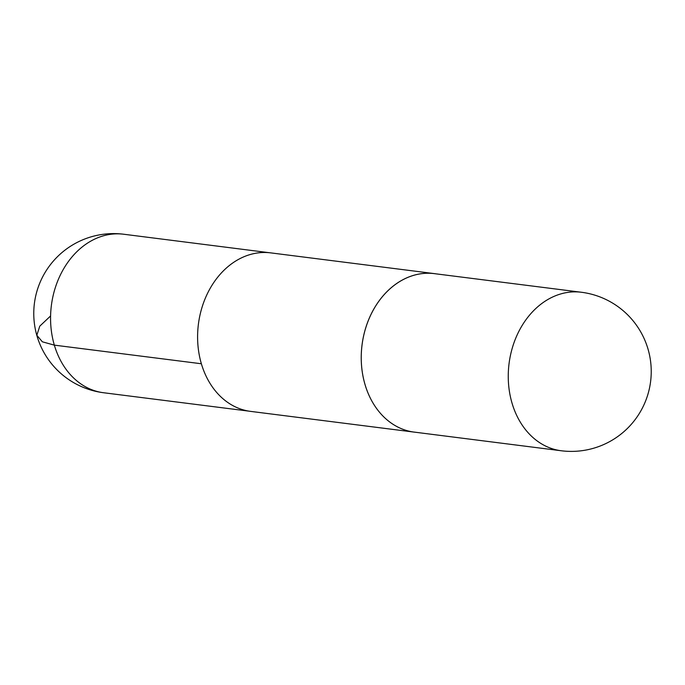 <?xml version="1.0" encoding="UTF-8"?>
<svg xmlns="http://www.w3.org/2000/svg" width="685" height="685" viewBox="0 0 685 685"><rect width="100%" height="100%" fill="white"/><g stroke="black" fill="none" stroke-linecap="round" stroke-linejoin="round"><path stroke-width="1.03" d="M415.692 432.286A79.888 62.78 -82.8 0 1 414.271 432.124A79.871 62.763 -82.8 0 1 362.048 344.975A79.871 62.763 -82.8 0 1 434.35 273.64L581.385 292.255A79.888 62.78 -82.8 0 0 512.038 403.157A79.888 62.78 -82.8 0 0 561.289 450.764A79.888 79.888 0 0 0 647.984 348.956A79.888 79.888 0 0 0 581.385 292.255M434.358 273.615A79.888 62.78 -82.8 0 0 365.011 384.516A79.888 62.78 -82.8 0 0 414.271 432.124L250.642 411.385A79.888 62.78 -82.8 0 1 201.381 363.778A79.888 62.78 -82.8 0 1 270.729 252.876L434.358 273.615A79.888 62.78 -82.8 0 1 435.78 273.82M50.596 315.939L39.764 326.163L36.836 335.282L42.359 341.806L54.346 345.137L201.373 363.761M54.346 345.137A79.888 62.78 -82.8 0 1 123.711 234.236A79.888 79.888 0 0 0 37.016 336.044A79.888 79.888 0 0 0 103.615 392.745A79.888 62.78 -82.8 0 1 54.346 345.137M269.308 252.714L123.711 234.236M249.22 411.18L103.615 392.745M414.262 432.107L561.289 450.764"/></g></svg>
